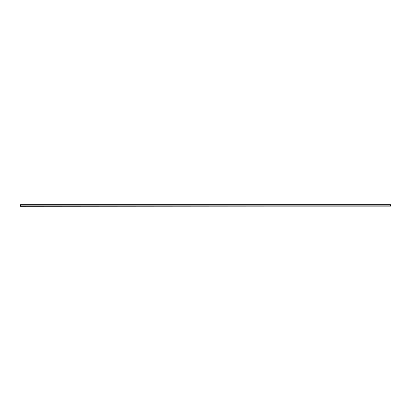 <?xml version="1.0" encoding="UTF-8"?>
<svg xmlns="http://www.w3.org/2000/svg" width="411" height="411" viewBox="0 0 411 411"><rect width="100%" height="100%" fill="white"/><g stroke="black" fill="none" stroke-linecap="round" stroke-linejoin="round"><path stroke-width="0.62" d="M20.55 206.075L390.45 206.075L20.55 206.296L20.55 204.704L390.45 204.704L390.45 205.14L20.55 205.14M390.45 206.075L390.45 205.14M20.55 205.089L390.45 205.089M390.45 206.147L20.55 206.147"/></g></svg>
